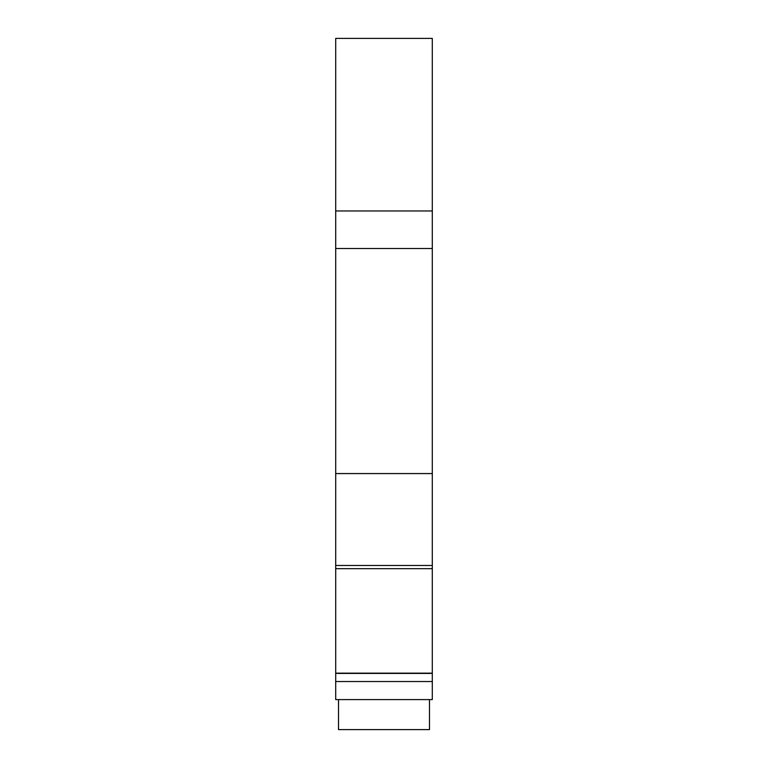 <?xml version="1.0" encoding="UTF-8"?>
<svg xmlns="http://www.w3.org/2000/svg" width="768" height="768" viewBox="0 0 768 768"><rect width="100%" height="100%" fill="white"/><g stroke="black" fill="none" stroke-linecap="round" stroke-linejoin="round"><path stroke-width="1.15" d="M335.702 568.685L335.702 38.4L432.298 38.4L432.298 568.685L335.702 568.685L335.702 681.533L432.298 681.533L432.298 673.411L335.702 673.411M335.702 673.152L432.298 673.152L432.298 568.685M432.298 681.533L432.298 699.59L335.702 699.59L335.702 681.533M432.298 565.478L335.702 565.478M432.298 473.568L335.702 473.568M335.702 210.97L432.298 210.97M335.702 248.477L432.298 248.477M338.515 699.59L338.515 729.6L429.485 729.6L429.485 699.59"/></g></svg>
